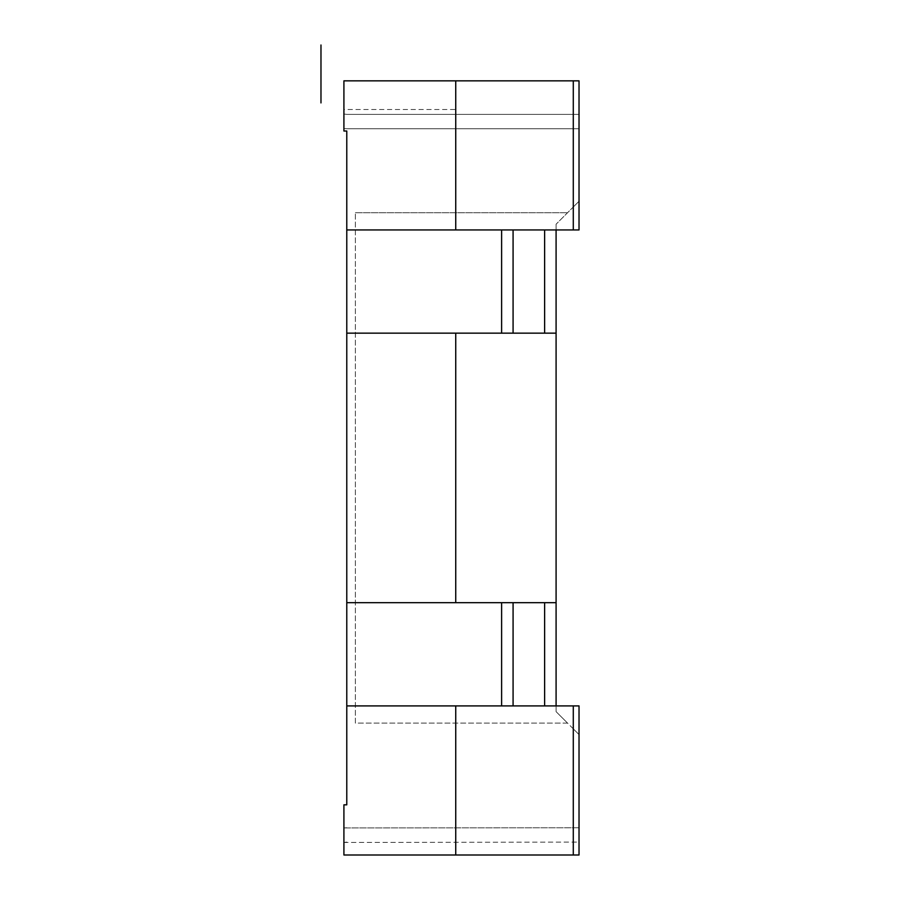 <?xml version="1.0" encoding="UTF-8"?>
<svg xmlns="http://www.w3.org/2000/svg" width="900" height="900" viewBox="0 0 900 900"><rect width="100%" height="100%" fill="white"/><g stroke="black" fill="none" stroke-linecap="round" stroke-linejoin="round"><path stroke-width="0.67" stroke-dasharray="4.5 3.38" d="M455.738 109.519L455.738 80.843L343.912 80.843L343.912 109.519L455.738 109.519L455.738 229.939L455.738 80.843L579.026 80.843L579.026 229.939L556.087 229.939L556.087 705.904L579.026 705.904L579.026 734.58L573.289 728.842L573.289 855L343.912 855L343.912 804.825L346.781 804.825L346.781 705.904L455.738 705.904L455.738 855L455.738 705.904L556.087 705.904L455.738 705.904L455.738 855M573.289 855L579.026 855L579.026 734.58L567.562 723.105L355.376 723.105L355.376 212.737L355.376 723.105L567.562 723.105L556.087 711.641L556.087 224.201L556.087 229.939L501.615 229.939L501.615 333.157L556.087 333.157L455.738 333.157L455.738 602.685L556.087 602.685L455.738 602.685L455.738 333.157L556.087 333.157L556.087 602.685L501.615 602.685L501.615 705.904M579.026 842.096L579.026 827.764L579.026 842.096L579.026 827.764L579.026 842.096L579.026 827.764L579.026 842.096L579.026 827.764L579.026 842.096L579.026 827.764L579.026 842.096L579.026 827.764L579.026 842.096L579.026 827.764L579.026 842.096L579.026 827.764L579.026 842.096L579.026 827.764L579.026 842.096L579.026 827.764L579.026 842.096L579.026 827.764L579.026 842.096L579.026 827.764L579.026 842.096L343.912 842.456L343.912 827.921L343.912 842.456L343.912 827.921L343.912 842.456L343.912 827.921L343.912 842.456L343.912 827.921L343.912 842.456L343.912 827.921L343.912 842.456L343.912 827.921L343.912 842.456L346.781 842.096L343.912 842.456L346.781 842.096L343.912 842.456L343.912 827.921L346.781 827.764L343.912 827.921L343.912 842.456L346.781 842.096L343.912 842.456L346.781 842.096L343.912 842.456L343.912 827.921L346.781 827.764L343.912 827.921L346.781 827.764L343.912 827.921L343.912 842.456L346.781 842.096L343.912 842.456L346.781 842.096L343.912 842.456L343.912 827.921L346.781 827.764L343.912 827.921L346.781 827.764L343.912 827.921L343.912 842.456L346.781 842.096L343.912 842.456L346.781 842.096L343.912 842.456L343.912 827.921L346.781 827.764L343.912 827.921L346.781 827.764L343.912 827.921L343.912 842.456L346.781 842.096L343.912 842.456L346.781 842.096L343.912 842.456L343.912 827.921L346.781 827.764L343.912 827.921L346.781 827.764L343.912 827.921L343.912 842.456L579.026 842.096M346.781 128.722L343.912 128.565L343.912 114.019L343.912 128.565L343.912 114.019L343.912 128.565L343.912 114.019L343.912 128.565L343.912 114.019L343.912 128.565L343.912 114.019L343.912 128.565L346.781 128.722L343.912 128.565L343.912 114.019L346.781 114.39L343.912 114.019L346.781 114.39L343.912 114.019L343.912 128.565L346.781 128.722L343.912 128.565L346.781 128.722L343.912 128.565L343.912 114.019L346.781 114.39L343.912 114.019L346.781 114.39L343.912 114.019L343.912 128.565L346.781 128.722L343.912 128.565L346.781 128.722L343.912 128.565L343.912 114.019L346.781 114.39L343.912 114.019L346.781 114.39L343.912 114.019L343.912 128.565L346.781 128.722L343.912 128.565L346.781 128.722L343.912 128.565L343.912 114.019L346.781 114.39L343.912 114.019L346.781 114.39L343.912 114.019L343.912 128.565L346.781 128.722L343.912 128.565L346.781 128.722L343.912 128.565L343.912 114.019L346.781 114.39L343.912 114.019L346.781 114.39L343.912 114.019L343.912 128.565L346.781 128.722L343.912 128.565L346.781 128.722L343.912 128.565L343.912 114.019L346.781 114.39L343.912 114.019L346.781 114.39L343.912 114.019L343.912 128.565L346.781 128.722L579.026 128.722L579.026 114.39L346.781 114.39L579.026 114.39L346.781 114.39L579.026 114.39L579.026 128.722L346.781 128.722L579.026 128.722L346.781 128.722L579.026 128.722L579.026 114.39L346.781 114.39L579.026 114.39L346.781 114.39L579.026 114.39L579.026 128.722L346.781 128.722L579.026 128.722L346.781 128.722L579.026 128.722L579.026 114.39L346.781 114.39L579.026 114.39L346.781 114.39L579.026 114.39L579.026 128.722L346.781 128.722L579.026 128.722L346.781 128.722L579.026 128.722L579.026 114.39L346.781 114.39L579.026 114.39L346.781 114.39L579.026 114.39L579.026 128.722L346.781 128.722L579.026 128.722L346.781 128.722L579.026 128.722L579.026 114.39L346.781 114.39L579.026 114.39L346.781 114.39L579.026 114.39L579.026 128.722L346.781 128.722L579.026 128.722L346.781 128.722L579.026 128.722L579.026 114.39L579.026 128.722L579.026 114.39L579.026 128.722L579.026 114.39L579.026 128.722L579.026 114.39L579.026 128.722L579.026 114.39L579.026 128.722L579.026 114.39L579.026 128.722L579.026 114.39L579.026 128.722L346.781 128.722M579.026 827.764L343.912 827.921L346.781 827.764L343.912 827.921L346.781 827.764L343.912 827.921L343.912 842.456L343.912 827.921L579.026 827.764M346.781 114.39L579.026 114.39L346.781 114.39M343.912 109.519L343.912 131.017L346.781 131.017L346.781 229.939L455.738 229.939L455.738 80.843M343.912 114.019L343.912 128.565L343.912 114.019M573.289 80.843L573.289 207L579.026 201.263L556.087 224.201L573.289 207M346.781 705.904L455.738 705.904L346.781 705.904L346.781 602.685L501.615 602.685M346.781 602.685L455.738 602.685L346.781 602.685L346.781 333.157L501.615 333.157L501.615 229.939L455.738 229.939L556.087 229.939L346.781 229.939L455.738 229.939M455.738 602.685L455.738 333.157L346.781 333.157L346.781 229.939M355.376 212.737L567.562 212.737L355.376 212.737M573.289 728.842L556.087 711.641L556.087 705.904L455.738 705.904M501.615 333.157L501.615 229.939M346.781 333.157L455.738 333.157M556.087 705.904L556.087 602.685M556.087 333.157L556.087 229.939M320.974 102.915L320.974 45M513.079 229.939L513.079 333.157M544.624 333.157L544.624 229.939M513.079 705.904L513.079 602.685M544.624 705.904L544.624 602.685"/><path stroke-width="1.35" d="M573.289 855L573.289 705.904L579.026 705.904L579.026 855L343.912 855L343.912 804.825L346.781 804.825L346.781 705.904L455.738 705.904L455.738 855M579.026 229.939L573.289 229.939L573.289 80.843L579.026 80.843L579.026 229.939M455.738 80.843L343.912 80.843L343.912 131.017L346.781 131.017L346.781 229.939L455.738 229.939L455.738 80.843L573.289 80.843M346.781 333.157L455.738 333.157L455.738 602.685L346.781 602.685L346.781 229.939M455.738 705.904L544.624 705.904L544.624 602.685L556.087 602.685L556.087 333.157L501.615 333.157L501.615 229.939L513.079 229.939L513.079 333.157M501.615 705.904L501.615 602.685L544.624 602.685M544.624 333.157L544.624 229.939L513.079 229.939M346.781 602.685L346.781 705.904M455.738 333.157L501.615 333.157M556.087 333.157L556.087 229.939L544.624 229.939M573.289 229.939L556.087 229.939M573.289 705.904L556.087 705.904L556.087 602.685M556.087 705.904L544.624 705.904M501.615 229.939L455.738 229.939M455.738 602.685L501.615 602.685M320.974 102.915L320.974 45M513.079 705.904L513.079 602.685"/></g></svg>
